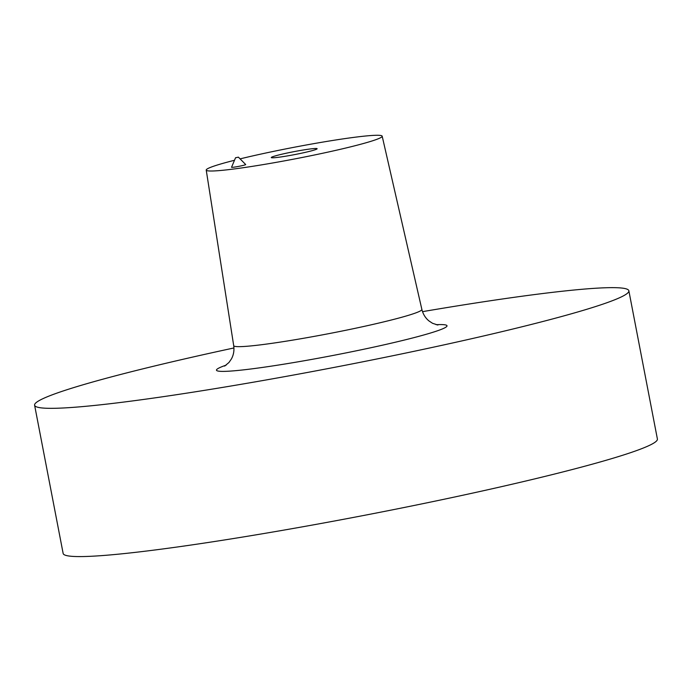 <?xml version="1.0" encoding="UTF-8"?>
<svg xmlns="http://www.w3.org/2000/svg" width="692" height="692" viewBox="0 0 692 692"><rect width="100%" height="100%" fill="white"/><g stroke="black" fill="none" stroke-linecap="round" stroke-linejoin="round"><path stroke-width="1.04" d="M240.098 158.875A89.597 5.778 169.1 0 1 370.696 135.563A89.597 5.778 169.1 0 1 382.183 136.186A89.597 5.778 169.1 0 1 295.294 158.823A89.597 5.778 169.1 0 1 206.225 170.068A89.597 5.778 169.1 0 1 234.502 160.267M233.939 347.964A302.586 19.523 -10.9 0 0 34.6 405.209A302.586 19.523 -10.9 0 0 73.387 407.346A302.586 19.523 -10.9 0 0 409.448 352.28A302.586 19.523 -10.9 0 0 628.855 290.77A302.586 19.523 -10.9 0 0 422.509 311.651M274.266 157.724A23.355 1.505 169.1 0 1 271.273 157.56A23.355 1.505 169.1 0 1 288.201 152.811A23.355 1.505 169.1 0 1 314.142 148.564A23.355 1.505 169.1 0 1 317.135 148.728A23.355 1.505 169.1 0 1 300.207 153.477A23.355 1.505 169.1 0 1 274.266 157.724M235.764 157.724L238.403 157.162L235.764 157.724M238.403 157.162L245.686 164.532A7.205 0.467 169.1 0 1 240.617 165.985A7.205 0.467 169.1 0 1 232.469 167.326A7.205 0.467 169.1 0 1 231.552 167.256L235.574 157.707M628.855 290.77L657.4 439.022A302.586 19.523 169.1 0 1 437.993 500.532A302.586 19.523 169.1 0 1 101.94 555.598A302.586 19.523 169.1 0 1 63.145 553.462L34.6 405.209M226.128 365.142A117.406 7.577 -10.9 0 0 333.155 355.428A117.406 7.577 -10.9 0 0 436.142 324.695M437.889 325.041L432.543 323.294L428.919 320.898C425.398 317.974 423.046 314.151 421.869 309.419A95.807 6.185 169.1 0 1 328.959 333.622A95.807 6.185 169.1 0 1 233.706 345.654C234.372 350.489 233.611 354.918 231.422 358.932L228.948 362.496L224.649 366.103M206.225 170.068L233.706 345.654M382.183 136.186L421.869 309.419"/></g></svg>
